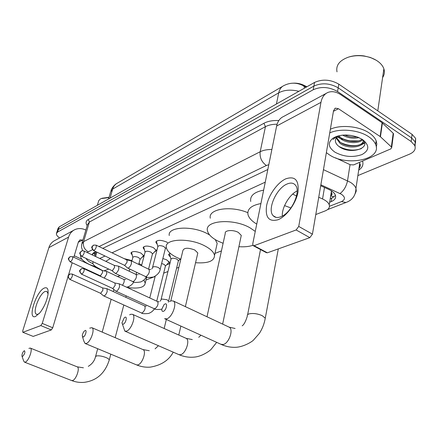 <?xml version="1.0" encoding="UTF-8"?>
<svg xmlns="http://www.w3.org/2000/svg" width="438" height="438" viewBox="0 0 438 438"><rect width="100%" height="100%" fill="white"/><g stroke="black" fill="none" stroke-linecap="round" stroke-linejoin="round"><path stroke-width="0.66" d="M157.22 244.262L155.857 242.296C157.034 239.843 160.565 239.728 166.44 241.946L167.491 242.553M144.447 249.769L143.144 247.87C144.305 245.576 147.726 245.499 153.409 247.64L156.366 250.541L154.16 252.266M132.227 255.042L130.984 253.213C132.123 251.062 135.441 251.018 140.943 253.082L143.91 255.951L141.781 257.56M170.426 257.139L168.586 254.861L170.081 253.197M162.87 258.535L166.654 259.822L169.648 262.707C169.67 263.703 168.75 264.311 166.894 264.536M330.734 195.594C332.07 194.921 332.371 194.045 331.648 192.966L331.221 190.705M306.896 86.773L303.802 85.246C300.348 83.603 296.674 82.919 292.776 83.198M93.206 261.782L92.812 262.849C92.872 264.295 94.241 265.8 96.918 267.366L102.656 270.64M265.253 182.164L112.013 252.808M105.038 256.022L99.727 258.469M315.787 214.538L325.045 210.968C328.593 209.517 329.984 207.459 329.223 204.792C328.396 202.58 326.173 200.637 322.554 198.967L318.738 197.253M146.018 279.975L155.161 276.455M163.659 273.175L167.957 271.522M176.596 268.187L178.868 267.317M214.959 253.405L221.442 250.903M195.556 262.718C208.072 263.561 214.396 261.114 214.521 255.376C213.843 252.14 210.618 248.992 204.853 245.926C189.43 237.527 164.37 238.694 166.298 247.311C166.878 250.821 170.283 254.166 176.525 257.358L180.812 259.23L179.804 259.411M59.628 237.922C57.394 236.405 56.316 234.987 56.382 233.657L57.586 232.063L313.203 89.757C321.163 86.27 329.277 86.861 337.55 91.537L411.183 141.556L411.621 137.954L415.224 141.978L415.093 146.445L415.224 141.978L411.621 137.954L338.18 87.835L411.621 137.954L412.065 134.362L415.657 138.403L415.525 142.876M313.203 89.757L313.882 86.089C321.831 82.574 329.929 83.154 338.18 87.835C329.929 83.154 321.831 82.574 313.882 86.089L58.402 229.468L313.882 86.089L314.561 82.437C322.494 78.895 330.575 79.47 338.809 84.156L412.065 134.362M57.192 231.072L58.402 229.468L57.192 231.072L56.59 233.005M57.4 230.415L57.997 228.494L59.207 226.879L314.561 82.437M358.103 140.916L349.989 140.877L358.103 140.916M342.532 139.273L340.687 138.611L342.532 139.273M340.118 138.381L336.975 136.842L340.118 138.381M411.183 141.556L414.791 145.569C416.045 149.161 414.293 152.03 409.53 154.165L357.868 175.589M329.639 202.246L331.199 201.633C334.796 200.122 336.203 198.003 335.431 195.277C334.61 193.054 332.42 191.116 328.867 189.451L320.709 185.745M95.856 251.647L93.721 252.666L92.232 254.921M267.821 169.511L102.749 248.351M335.486 195.452L331.774 198.118L330.219 198.737M95.068 255.02L93.278 252.912M35.626 316.422C26.91 320.326 36.097 291.155 44.43 288.007C47.545 286.912 48.695 289.315 47.873 295.212C46.57 301.601 43.953 307.405 40.033 312.617L35.626 316.422M48.076 293.805L46.861 291.385L45.114 291.489C39.464 293.509 32.094 312.956 36.535 314.287L38.095 314.21L39.25 313.542M85.859 230.059L85.673 229.972C82.026 228.264 78.501 228.116 75.095 229.528C71.925 230.99 69.757 233.52 68.591 237.106L42.256 323.392L52.735 327.772L68.071 276.477M73.496 230.399L55.27 240.281C52.171 241.716 50.041 244.163 48.886 247.629L22.76 330.761L22.787 332.261L33.189 336.406L22.787 332.261M52.735 327.772L51.29 329.94L40.811 325.582L23 332.25M40.811 325.582L42.256 323.392M51.29 329.94L33.189 336.406M68.416 275.327L72.171 262.773M73.819 257.259L78.44 241.809L80.132 239.871L82.881 240.09M74.268 255.759L82.032 259.389M96.491 267.114L89.598 264.574C83.68 261.705 80.658 258.831 80.526 255.962L80.581 255.573M92.993 263.725L92.215 263.375C88.925 261.804 86.888 260.156 86.1 258.447M97.384 205.28L98.709 200.714L100.165 199.12L101.14 198.584L108.963 197.598M101.944 198.266L109.046 197.319M22.568 356.444C24.824 353.97 25.426 352.037 24.364 350.657L23.105 351.933L22.141 354.096L21.933 355.946L22.568 356.444M28.908 348.385L30.277 348.068C33.2 348.675 28.596 361.41 25.174 362.116L24.462 362.133L23.625 360.879L22.031 356.242M136.081 274.402L136.656 274.692M143.867 280.079L145.219 283.09C144.649 287.344 139.049 288.861 128.411 287.64M138.95 263.473L141.715 265.028M120.143 275.644L117.455 276.455M103.91 270.859L108.766 269.091M105.815 261.355L110.332 258.546M124.118 258.628L131.997 260.615M83.253 336.997C85.355 336.466 87.277 329.611 85.087 330.493L83.565 331.955L82.453 334.501L82.284 336.039L83.253 336.997M89.708 328.139L91.881 327.69C95.413 328.785 90.491 342.527 86.209 343.452L85.043 343.441L83.844 341.076L82.519 336.795M197.587 253.974L197.817 252.983L194.768 249.999C188.126 247.525 184.174 247.689 182.914 250.487L170.793 300.906M169.243 235.524C167.393 226.72 192.337 225.346 207.617 233.826L209.616 234.954M215.272 239.608L217.177 243.424L216.416 246.868M123.226 324.191C125.679 323.556 127.6 316.209 125.054 317.221L124.326 317.66L122.005 322.729L122.328 323.978L123.226 324.191M129.632 314.856L130.798 314.26L132.506 314.32C136.393 315.842 131.263 330.082 126.401 331.161L124.835 331.106L122.394 324.043M240.993 236.777L241.278 235.403L238.321 232.419C233.169 229.474 224.322 230.18 225.274 233.405L206.999 316.773M223.101 243.32L217.451 240.84C211.559 237.692 208.225 234.308 207.448 230.689C204.48 220.451 233.186 218.086 249.895 227.744L255.266 231.406M252.857 245.329C249.041 246.605 244.393 247.059 238.907 246.693M210.306 218.223C207.913 209.003 230.558 205.291 247.809 212.671M163.297 311.352C166.133 310.608 168.028 302.773 165.104 303.923L164.058 304.602L161.836 309.129C161.71 310.843 162.197 311.588 163.297 311.352M169.544 301.596L171.028 300.818L173.295 300.983C177.489 303.025 172.129 317.61 166.697 318.842L164.617 318.7M282.565 215.918L282.28 215.699M256.75 224.086C251.812 221.146 248.894 217.982 247.99 214.582C247.07 209.046 251.379 205.373 260.911 203.56M284.569 205.597L290.947 207.979M250.728 201.469C249.852 195.819 254.149 192.036 263.638 190.119M292.683 194.072L296.521 195.989M168.444 262.866L168.909 262.362L168.865 261.322M165.389 266.184L165.487 265.8L163.894 264.284L161.611 263.55M100.34 293.175L103.565 295.842L104.26 295.842C105.503 295.168 106.483 293.717 107.206 291.494L106.949 288.691L102.711 287.963M69.784 279.362L100.351 293.181L100.849 293.181L102.974 290.033L102.651 287.952M178.321 261.059L178.419 260.632L176.837 259.099C173.574 257.889 171.614 257.944 170.968 259.263L161.124 299.324M81.468 274.139L112.511 288.374L115.769 291.106L116.524 291.111C117.822 290.41 118.835 288.921 119.558 286.649L119.278 283.813L114.953 283.052M112.511 288.374L113.059 288.374L115.249 285.149L114.887 283.041M170.108 253.219L169.605 254.27M143.138 256.137L143.697 255.277M140.018 259.422L140.111 259.072L138.43 257.462C135.331 256.301 133.459 256.318 132.823 257.522L131.865 261.114M104.233 278.092L106.757 274.007L106.543 271.352L102.382 270.591M70.146 261.831L100.028 275.666L100.543 275.655L102.618 272.556L102.339 270.585M131.674 252.102L131.581 252.567M155.539 250.81L156.147 249.852M152.402 254.139L152.506 253.744L150.831 252.113C147.628 250.914 145.701 250.952 145.055 252.239L141.523 265.762M81.572 256.318L111.909 270.569L115.084 273.274L115.862 273.263C117.127 272.54 118.118 271.078 118.829 268.877L118.588 266.189L114.345 265.39M111.909 270.569L112.467 270.558L114.608 267.383L114.302 265.384M143.861 246.676L143.752 247.207M165.35 248.614L165.46 248.171L163.796 246.528C160.483 245.285 158.496 245.346 157.839 246.714L152.599 267.279M124.365 265.236L127.557 268.001L128.4 268.001C129.73 267.251 130.748 265.751 131.46 263.501L131.197 260.791L126.861 259.948M93.546 250.547L124.348 265.225L124.956 265.225L127.162 261.968L126.823 259.942M156.59 241.004L156.476 241.612M277.971 219.761C268.85 222.11 265.061 217.385 266.605 205.586C268.702 194.894 277.5 182.547 285.811 178.824C295.081 175.737 299.138 180.204 297.971 192.227C296 203.396 286.403 216.52 277.971 219.761M287.065 184.02C276.362 188.241 266.912 209.813 273.219 215.764C275.037 217.664 277.577 217.993 280.84 216.744C291.325 213.18 301.333 191.466 295.426 185.17C293.482 182.86 290.695 182.476 287.065 184.02M282.291 216.065C281.771 207.585 289.337 194.718 297.112 190.935M380.447 136.771L380.146 136.53L382.089 122.749L382.39 122.99L380.447 136.771L391.364 146.938L391.72 147.431L390.86 148.865L353.641 164.896L350.247 164.737L335.585 157.861M382.089 122.749L340.819 94.739C336.214 91.706 331.933 90.934 327.969 92.423C324.284 94.028 321.952 97.34 320.966 102.361L298.727 226.424L312.431 234.155L333.532 110.694L335.349 108.148L338.465 108.728L380.146 136.53M382.39 122.99L393.193 133.262L393.423 134.674M326.129 93.42L283.693 116.431C280.046 118.036 277.697 121.233 276.641 126.029L252.748 243.807L253.044 245.576L254.084 245.702L267.388 252.797L266.331 252.655L253.41 245.773M312.431 234.155L309.836 237.642L296.121 229.961L254.084 245.702M296.121 229.961L298.727 226.424M309.836 237.642L267.388 252.797M337.008 71.854C335.754 65.339 339.51 60.455 348.281 57.203C353.132 55.686 358.366 55.308 363.978 56.08C369.464 56.913 374.129 58.692 377.956 61.408C380.961 63.609 382.932 66.078 383.869 68.821C384.849 71.898 384.427 74.799 382.609 77.526M346.83 135.61L345.1 135.222M329.737 132.895C340.074 128.104 358.733 129.872 368.665 136.711C372.163 139.049 374.479 141.627 375.623 144.43C382.489 159.613 346.704 166.812 329.277 154.756L326.365 152.643M330.367 129.232C340.687 124.403 359.308 126.144 369.218 132.999C372.7 135.342 375.016 137.926 376.149 140.746L376.828 144.02L376.28 147.179M336.515 136.432L332.951 139.503L336.91 136.295M362.637 139.629C371.911 148.137 350.159 155.14 339.045 146.533C335.897 144.146 334.78 141.584 335.694 138.857L338.048 135.95M334.939 152.167C328.089 147.239 327.498 142.531 333.176 138.041C340.123 134.291 348.407 134.028 358.032 137.258L362.5 139.536C369.716 145.35 369.513 150.371 361.881 154.603C352.771 157.707 343.792 156.897 334.939 152.167M336.439 137.461L340.112 142.136C347.805 148.154 363.77 146.44 363.337 140.417M336.105 137.959L339.926 143.253C348.533 149.982 366.256 146.856 362.839 139.99L362.697 139.689C359.1 143.817 346.863 143.516 340.66 138.791L337.922 136.037M338.744 135.769L340.841 137.68C346.633 142.038 357.709 142.744 362.067 139.262M344.607 135.003C348.796 136.793 352.924 137.417 356.992 136.875M342.571 135.134C347.964 138.014 353.384 138.835 358.842 137.592M348.659 57.088L348.966 56.989C353.597 55.538 358.591 55.183 363.945 55.916L370.373 57.471L375.946 60.099M361.027 145.027L364.591 143.029M341.87 138.364C347.608 140.981 353.296 141.781 358.946 140.768M340.956 142.7C346.825 145.421 352.656 146.254 358.454 145.192M362.133 144.053L364.498 142.618M338.919 146.44C346.737 150.426 354.211 151.148 361.334 148.613M335.459 136.842L334.895 137.28M331.413 194.111L330.947 194.302M303.802 85.246L303.682 85.892M95.544 253.361L94.044 252.507M330.706 195.753L333.865 197.018M96.869 252.129L95.61 256.52M324.492 187.464L322.554 198.967M302.176 85.103L303.764 85.941C297.074 82.377 290.41 82.273 283.786 85.64C281.185 86.938 279.499 89.325 278.732 92.807L112.665 189.09C113.519 186.276 115.134 184.261 117.51 183.046L282.63 86.319M306.222 87.151L303.764 85.941L304.613 88.065M298.891 91.301C290.974 89.385 284.257 89.889 278.732 92.807L276.427 104.003M110.064 198.113L112.665 189.09L110.562 192.068L108.575 198.956M59.207 226.879L57.586 232.063M338.809 84.156L337.55 91.537M329.458 206.276L341.416 201.617C345.456 199.619 345.462 197.166 341.432 194.258L320.868 184.809M323.458 169.665L350.345 182.279C353.274 184.119 355.147 186.123 355.957 188.291L356.28 190.968L355.306 193.454M350.05 164.644L347.531 180.774C346.299 186.457 343.797 190.7 340.03 193.519M87.184 225.592C85.426 223.013 85.788 220.987 88.262 219.515L263.922 123.281C267.853 121.189 272.825 120.275 278.836 120.532M362.56 161.053C363.66 164.628 362.368 167.666 358.684 170.174M360.233 166.018L359.198 166.779M82.672 250.76L81.561 247.519L81.676 244.136L83.603 241.634L89.407 222.028L87.463 224.656L82.01 243.024M358.87 168.937C360.085 167.212 360.365 165.345 359.713 163.347L359.341 162.443M92.495 249.731L88.235 251.795C84.304 249.446 82.76 246.057 83.603 241.634L260.194 151.734L265.444 126.675L89.407 222.028L88.262 219.515M268.79 164.71L266.375 165.487C261.612 162.044 259.553 157.461 260.194 151.734C263.293 150.196 267.185 149.446 271.878 149.495M277.101 124.222C272.431 124.211 268.543 125.033 265.444 126.675L263.922 123.281M266.375 165.487L99.032 246.567M88.235 251.795L87.354 252.611M347.137 202.038L345.993 202.498L341.416 201.617M95.451 253.679L93.721 252.666M331.774 198.118L331.199 201.633M68.591 237.106L48.886 247.629M82.694 239.997L78.309 242.252M71.531 380.507L72.407 380.562C76.102 380.02 80.357 367.559 77.126 366.814L30.277 348.068M109.139 360.414L109.259 359.97C109.084 359.204 107.956 358.377 105.876 357.49C102.021 356.05 98.862 355.541 96.393 355.968L95.479 356.844C94.504 360.846 92.111 364.016 88.29 366.349M173.229 352.152C168.909 360.271 161.299 365.259 150.404 367.115C145.668 367.498 141.025 366.748 136.475 364.87L137.735 364.936C142.323 364.224 146.856 350.827 142.969 349.568L91.881 327.69M124.978 331.166L178.797 354.577L180.489 354.714C185.668 353.882 190.393 340.036 186.117 338.333L185.86 338.218M164.995 318.869L220.894 344.268L223.134 344.514C228.888 343.567 233.832 329.425 229.227 327.191L228.674 326.929M264.979 319.691L265.264 318.196L262.176 315.639C257.555 313.668 253.268 313.066 249.304 313.832C247.634 314.325 246.983 315.092 247.339 316.132C245.658 321.547 243.933 324.777 242.165 325.828M69.461 274.226C68.262 276.082 66.598 275.349 69.735 279.34L70.206 279.318C72.067 277.522 72.746 275.77 72.243 274.068L72.188 274.046M70.206 279.318C68.739 278.475 68.164 277.227 68.487 275.568L70.003 273.964L72.243 274.068L102.799 288.001M103.642 295.874L141.381 312.913L142.251 312.885C144.879 310.52 145.69 308.193 144.666 305.916L144.578 305.877M81.145 268.883C79.962 270.733 78.221 269.967 81.408 274.111L81.922 274.089C83.839 272.266 84.534 270.476 84.003 268.735L83.937 268.702M81.922 274.089C80.428 273.224 79.842 271.943 80.165 270.251L81.692 268.614L84.003 268.735L115.052 283.096M168.542 301.536L168.635 301.147L166.987 299.707L161.551 299.012L160.209 301.213M115.862 291.15L154.149 308.675L155.085 308.659C157.79 306.261 158.616 303.89 157.554 301.552L157.439 301.503M69.795 256.843C68.788 258.628 66.992 257.643 70.085 261.804L70.567 261.776C72.369 260.013 73.042 258.316 72.582 256.679L72.522 256.652M70.567 261.776C69.138 260.939 68.58 259.718 68.892 258.108L70.266 256.602L72.582 256.679L102.476 270.635M122.432 285.275C124.211 282.647 124.666 280.692 123.79 279.417L123.686 279.367M81.222 251.215C80.132 253.065 78.418 252.118 81.501 256.285L82.026 256.257C83.877 254.473 84.567 252.737 84.091 251.062L84.014 251.029M82.026 256.257C80.57 255.398 80.001 254.144 80.313 252.502L81.698 250.974C81.901 250.689 82.7 250.717 84.091 251.062L114.449 265.444M115.194 273.323L132.626 281.497L133.552 281.448C136.141 279.044 136.984 276.723 136.092 274.495L135.966 274.434M93.195 245.324C92.084 247.131 90.348 246.386 93.458 250.503L94.033 250.476C95.938 248.664 96.645 246.895 96.146 245.176L96.053 245.132M94.033 250.476C92.549 249.589 91.969 248.308 92.281 246.632L93.677 245.072L96.146 245.176L126.982 260.008M160.094 269.616L160.204 269.189L158.496 267.596C156.3 266.66 154.466 266.446 153.004 266.95L151.811 268.97M127.693 268.067L145.361 276.477L146.363 276.433C149.024 274.002 149.889 271.637 148.964 269.348L148.81 269.271M320.966 102.361L276.641 126.029M338.465 108.728L333.428 111.312M391.364 146.938L393.193 133.262M155.857 242.296L156.054 241.524M143.144 247.87L143.325 247.185M130.984 253.213L131.148 252.6M168.586 254.861L168.778 254.078M95.221 253.235L95.528 253.41M95.845 252.321L94.75 256.115M331.435 191.34L329.223 204.792M116.316 183.763C116.174 183.648 112.139 186.774 110.934 190.771M415.657 138.403L414.791 145.569M327.504 209.632L345.993 202.498C352.47 200.117 355.793 195.381 355.957 188.291L359.713 163.347C360.698 164.891 360.436 166.643 358.919 168.597M92.462 253.717L92.21 254.577M80.132 239.871L79.711 240.09M110.792 354.167L109.259 359.97C105.054 373.258 96.678 380.721 84.129 382.358C79.875 382.713 75.708 382.111 71.624 380.545L24.462 362.133M128.684 286.616L128.318 288.007M126.226 295.891L125.848 297.32M123.823 304.985L115.167 337.66M145.219 283.09L146.768 277.051M83.406 367.805L77.126 366.814M113.831 289.48L113.261 291.571M111.164 299.269L102.213 332.113M97.696 348.714L95.593 356.417M155.085 348.834L158.436 345.719M197.817 252.983L185.373 306.638M180.867 326.08L178.786 335.048M214.521 255.376L217.177 243.424M136.475 364.87L85.043 343.441M149.287 350.728L142.969 349.568M166.331 319.477L164.162 328.5M216.684 342.357L211.308 349.097C211.193 349.727 202.465 356.713 193.695 357.156C188.679 357.55 183.768 356.718 178.95 354.643M198.748 337.32L200.949 335.207M192.287 339.581L186.117 338.333L132.506 314.32M241.278 235.403L222.641 324.104M278.311 248.899L265.264 318.196C264.278 323.781 262.318 328.829 259.389 333.329L253.476 340.102C251.735 341.979 243.928 346.518 236.821 347.235C231.527 347.652 226.353 346.726 221.289 344.454M235.091 328.484L229.227 327.191L173.295 300.983M260.517 249.556L247.623 314.703M165.427 266.123L168.909 262.362M165.487 265.8L156.722 301.169M141.463 312.946C142.005 313.739 144.398 313.904 148.635 313.438C151.373 312.371 153.278 310.816 154.368 308.774M106.949 288.691L144.666 305.916L146.27 306.146M155.211 276.258L149.747 297.933M178.365 260.977L180.193 258.989M178.419 260.632L168.345 302.225M154.247 308.719C154.811 309.529 157.231 309.704 161.518 309.25L161.836 309.146M119.278 283.813L157.554 301.552L159.098 301.793M169.774 253.575L169.845 253.284M170.968 259.143L169.829 254.927M140.034 259.389L143.571 255.683M140.111 259.072L138.709 264.41M136.629 272.321L136.065 274.478M126.582 287.202L128.498 286.682C131.126 285.428 132.884 283.857 133.771 281.968M125.706 279.63L123.79 279.417L106.543 271.352M132.823 257.456L131.761 253.18M129.752 269.047L129.172 271.21M100.023 275.666L101.287 276.728M152.429 254.089L156.016 250.306M152.506 253.744L148.553 269.151M138.961 274.128L139.344 273.613M132.741 281.552C133.579 282.554 136.267 282.68 140.801 281.941C143.615 280.572 145.449 278.886 146.297 276.882M137.959 274.719L136.092 274.495L118.588 266.189M145.055 252.146L143.96 247.87M165.389 248.549L166.331 247.552M165.46 248.171L160.204 269.189C159.93 272.091 157.751 274.686 153.672 276.975C149.084 277.708 146.358 277.566 145.498 276.542M150.776 269.589L148.964 269.348L131.197 260.791M157.839 246.599L156.711 242.329M273.219 215.764L276.093 217.374M335.349 108.148L334.862 108.4M391.72 147.431L393.543 133.76M377.786 110.869L383.869 68.821M375.623 144.43L376.149 140.746M337.654 136.059L336.187 136.711M335.541 136.995L333.176 138.041M336.236 138.512L336.4 137.51"/></g></svg>
